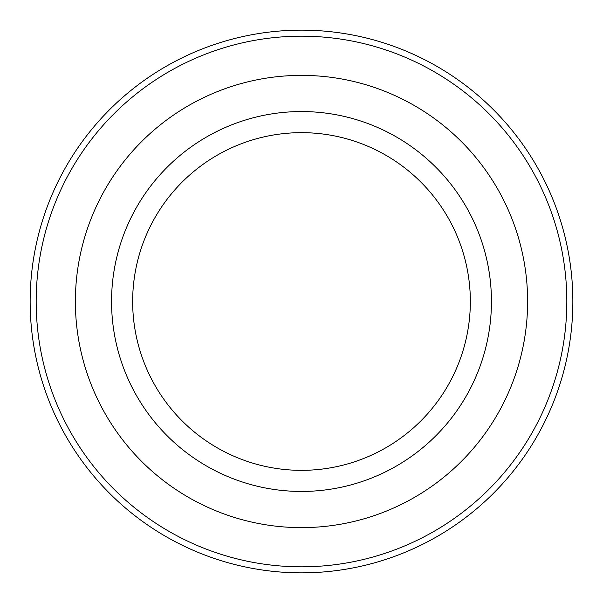 <?xml version="1.0" encoding="UTF-8"?>
<svg xmlns="http://www.w3.org/2000/svg" width="603" height="603" viewBox="0 0 603 603"><rect width="100%" height="100%" fill="white"/><g stroke="black" fill="none" stroke-linecap="round" stroke-linejoin="round"><path stroke-width="0.9" d="M301.5 572.85A271.35 271.35 0 0 1 30.15 302.774A271.35 271.35 0 0 1 301.5 30.15A271.35 271.35 0 0 1 572.85 300.226A271.35 271.35 0 0 1 301.5 572.85A271.35 271.35 0 0 0 304.055 572.835M301.515 491.445A189.945 189.945 0 0 1 111.555 301.515A189.945 189.945 0 0 1 301.485 111.555A189.945 189.945 0 0 1 491.445 301.485A189.945 189.945 0 0 1 301.515 491.445M301.515 470.34A168.84 168.84 0 0 1 132.66 301.515A168.84 168.84 0 0 1 301.485 132.66A168.84 168.84 0 0 1 470.34 301.485A168.84 168.84 0 0 1 301.515 470.34M301.5 566.82A265.32 265.32 0 0 1 36.18 302.751A265.32 265.32 0 0 1 301.5 36.18A265.32 265.32 0 0 1 566.82 300.249A265.32 265.32 0 0 1 301.5 566.82M298.945 30.165A271.35 271.35 0 0 1 301.5 30.15M301.5 527.625A226.125 226.125 0 0 0 527.625 301.5A226.125 226.125 0 0 0 301.5 75.375A226.125 226.125 0 0 0 75.375 301.5A226.125 226.125 0 0 0 301.5 527.625"/></g></svg>
